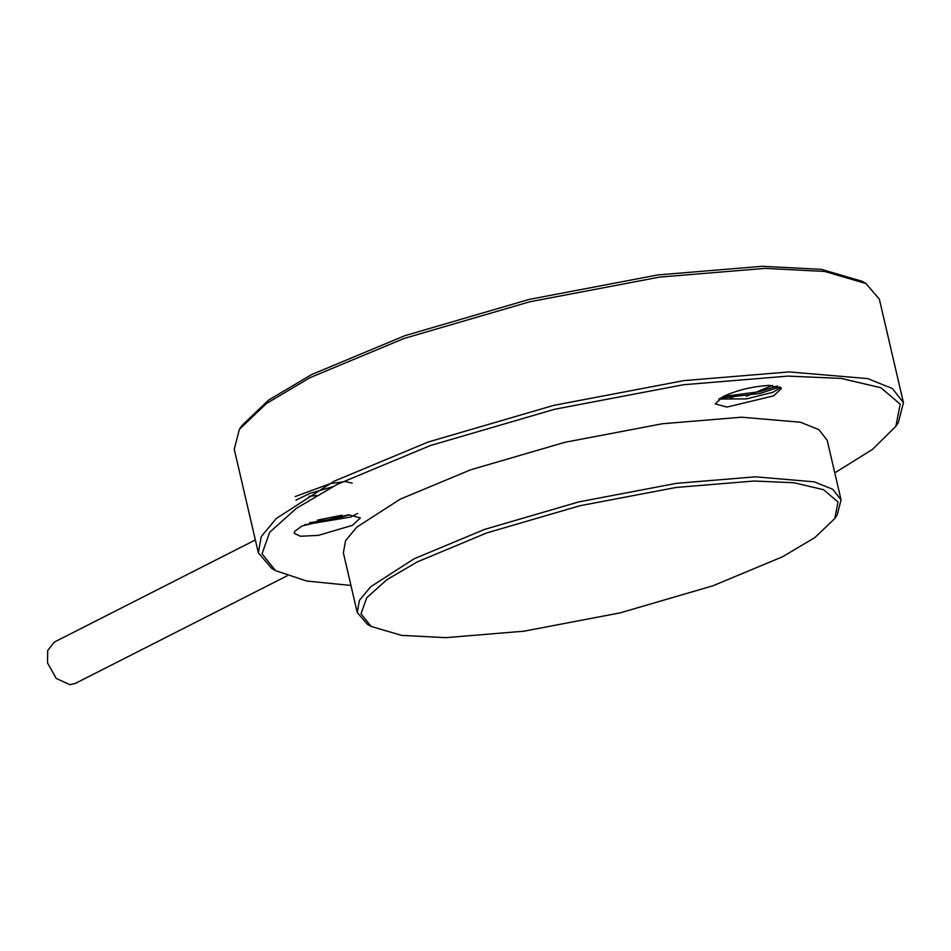 <?xml version="1.0" encoding="UTF-8"?>
<svg xmlns="http://www.w3.org/2000/svg" width="951" height="951" viewBox="0 0 951 951"><rect width="100%" height="100%" fill="white"/><g stroke="black" fill="none" stroke-linecap="round" stroke-linejoin="round"><path stroke-width="1.43" d="M287.024 575.866L75.331 683.412L69.946 684.708L56.228 678.443L47.55 662.99L47.693 650.52L54.326 642.08L255.355 539.954M417.216 561.922L386.736 579.813L366.717 597.727L361 613.847L371.128 626.447L401.619 635.387L445.722 637.657L523.787 631.214L620.04 612.896L712.977 585.768L782.554 556.763L814.829 537.6L834.776 518.557L838.009 501.997L823.554 489.694L793.859 482.739L754.06 481.016L675.995 487.471L579.73 505.789L486.793 532.917L417.216 561.922M371.128 626.447L367.3 624.213L357.243 612.503L359.419 600.343L370.652 586.791L414.018 558.819L484.535 529.422L578.731 501.926L676.292 483.358L755.403 476.82L814.246 481.836L832.767 489.29L841.064 499.905L837.213 514.871L834.776 518.557M736.371 395.771L730.368 398.065M239.39 429.329L241.839 425.644L268.515 400.157L311.69 374.528L404.769 335.715L529.113 299.422L657.89 274.922L762.322 266.292L821.319 269.347L862.117 281.294L865.945 283.529L824.731 271.451L765.139 268.372L659.649 277.086L529.564 301.836L403.973 338.497L309.955 377.702L266.339 403.593L239.39 429.329L234.255 449.276L258.351 552.816L261.252 536.614L276.23 518.533L334.051 481.242L428.069 442.049L553.66 405.388L683.745 380.638L789.235 371.912L867.692 378.605L892.383 388.531L903.45 402.701L898.315 422.636L895.866 426.333L900.205 404.175L880.852 387.723L841.136 378.415L787.88 376.109L683.448 384.739L554.671 409.251L430.327 445.543L337.248 484.344L296.462 508.286L269.692 532.251L262.048 553.815L275.588 570.671L306.686 581.025L350.955 585.459M746.357 396.258L772.438 385.405M275.588 570.671L271.76 568.448L258.351 552.816M841.064 499.905L827.192 440.289L818.894 429.662L800.373 422.22L741.53 417.204L662.419 423.742L564.858 442.31L470.662 469.794L400.145 499.204L356.78 527.163L345.546 540.727L343.37 552.876L357.243 612.503M769.656 385.369C753.037 386.284 737.489 390.017 722.998 396.579L715.235 403.913L726.944 407.076L773.603 395.866L781.365 388.531L769.656 385.369M780.771 387.521L772.783 392.335L746.428 398.897L718.813 399.028M295.939 500.119L309.741 493.474L332.386 486.853M295.119 496.588L330.603 483.524L345.427 481.563L352.239 483.156M352.571 525.297L360.334 517.95L348.625 514.8L301.966 526.01L294.679 531.383L294.216 533.345L300.504 536.269L318.43 535.354L352.571 525.297M357.635 513.421L350.657 517.059L304.486 524.809M316.588 495.542L309.016 496.339M903.45 402.701L879.354 299.149L865.945 283.529M834.776 472.873L872.412 449.443L895.866 426.333M779.939 386.902L760.087 393.429L720.062 398.219M777.502 386.011L759.671 391.669L723.129 396.519M349.576 514.8L337.962 518.152L309.646 522.693M342.075 515.192L317.325 520.149"/></g></svg>
